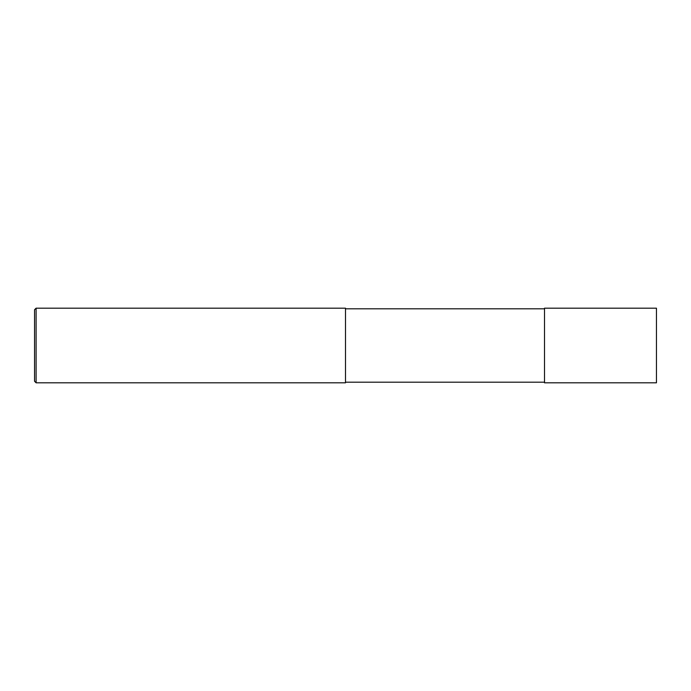 <?xml version="1.0" encoding="UTF-8"?>
<svg xmlns="http://www.w3.org/2000/svg" width="691" height="691" viewBox="0 0 691 691"><rect width="100%" height="100%" fill="white"/><g stroke="black" fill="none" stroke-linecap="round" stroke-linejoin="round"><path stroke-width="1.04" d="M656.45 345.5L656.45 382.814L544.508 382.814L544.508 308.186L656.45 308.186L656.45 345.5M36.105 308.186L345.5 308.186L345.5 382.814L36.105 382.814L34.55 381.259L34.55 309.741L36.105 308.186L36.105 382.814M544.508 382.192L345.5 382.192M544.508 308.808L345.5 308.808"/></g></svg>
